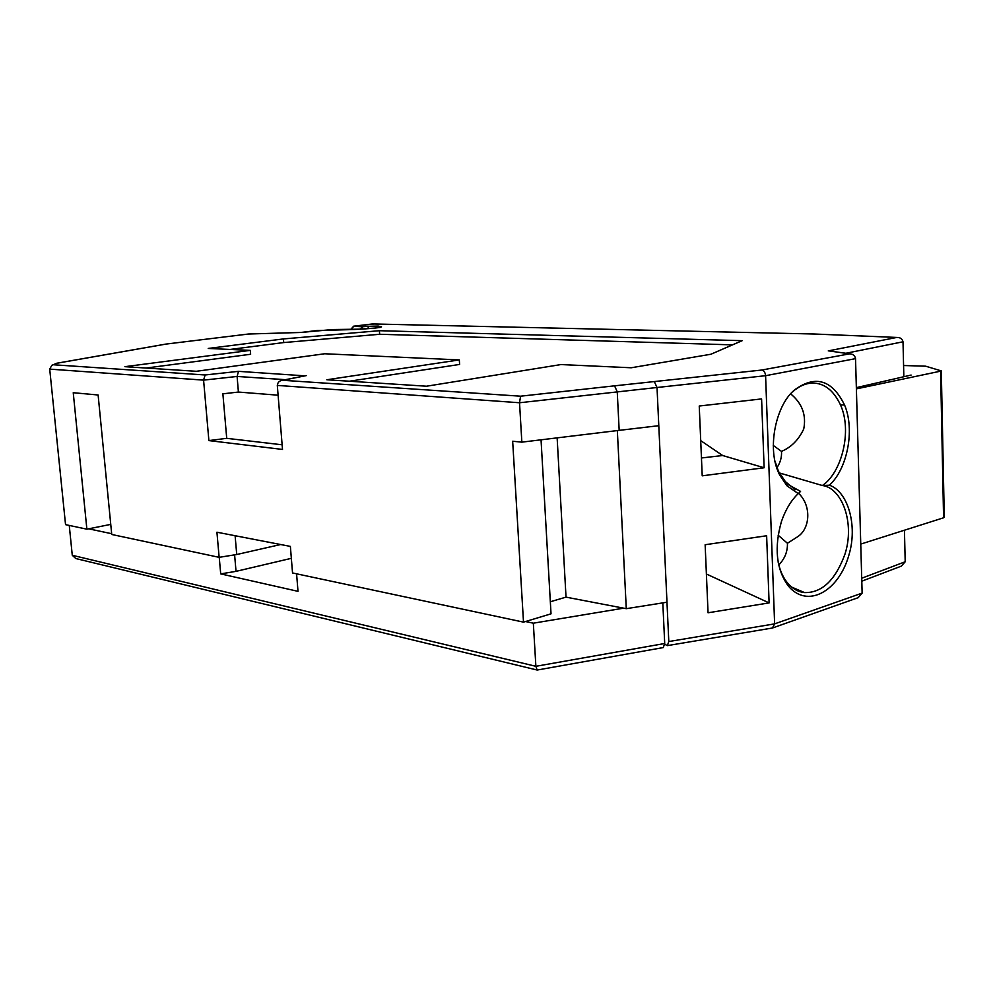 <?xml version="1.0" encoding="UTF-8"?>
<svg xmlns="http://www.w3.org/2000/svg" width="994" height="994" viewBox="0 0 994 994"><rect width="100%" height="100%" fill="white"/><g stroke="black" fill="none" stroke-linecap="round" stroke-linejoin="round"><path stroke-width="1.49" d="M110.744 524.385L86.876 529.181L73.245 392.717L98.12 394.991L111.738 534.474L219.14 557.336L236.734 554.515L280.668 544.526M248.401 334.034L166.172 344.061L56.981 363.232L51.825 365.32L49.712 369.122L65.542 524.633L86.876 529.181M56.981 363.232L52.458 365.034M282.134 444.79L226.719 438.329L222.88 393.823L238.411 392.058L278.109 395.19M236.734 554.515L235.106 535.729M219.14 557.336L216.928 532.212L290.372 546.402L292.534 572.954L523.503 622.132L512.668 441.249L521.85 442.144L519.527 402.756L520.583 396.196L282.445 380.267C279.351 380.752 277.637 382.466 277.314 385.411L282.507 449.437L208.889 440.591L203.584 380.13L205.112 374.974L53.614 364.773M283.427 338.929L379.397 330.704L742.195 340.669L710.934 354.237L631.202 367.768L560.989 364.562L426.525 386.219L326.827 379.758L459.315 359.915L324.69 353.765L196.303 371.296L124.896 366.674L250.314 350.373L208.231 348.447L283.427 338.929L283.712 342.57L230.099 349.441M226.719 438.329L208.889 440.591M304.847 375.844L238.51 371.346L237.094 376.453L238.411 392.058M858.145 597.692L862.133 593.107L855.536 358.648C854.952 355.628 853.026 354.013 849.758 353.814L761.739 370.041C763.951 370.526 765.231 372.415 765.591 375.695L657.022 387.498L666.986 602.215L626.282 608.676L566.021 597.133L550.328 601.755M541.047 439.82L551.024 613.832L523.503 622.132M761.739 370.041L614.553 385.834L617.249 391.822L619.175 430.352L521.85 442.144M166.048 344.073L248.425 334.021L300.834 332.456M353.292 326.281L362.437 326.753L362.139 329.151M368.687 328.592L367.78 326.305L362.437 326.753L360.362 329.287M373.669 323.982L814.223 334.009L372.601 323.945M814.074 334.021L897.01 337.451C900.278 337.413 902.279 338.867 903.012 341.799L845.894 353.268M849.249 353.814L830.301 351.106M379.397 330.704L379.658 334.27L283.712 342.57M250.314 350.373L250.637 354.262L146.106 368.053M459.315 359.915L459.601 364.438L349.366 381.224M379.658 334.27L732.516 344.868M626.282 608.676L617.336 430.576L658.798 425.693L619.175 430.352M557.137 437.869L566.021 597.133M666.974 602.215L668.8 641.54L667.347 645.628L664.725 644.224M856.356 387.623L903.844 376.738L903.012 341.799M855.536 358.648L765.591 375.695L774.624 623.872L668.8 641.54M795.349 389.623C800.717 385.523 806.283 383.336 812.048 383.088C824.001 382.852 833.481 390.133 840.477 404.906L844.552 404.98C855.312 430.216 846.963 469.503 829.344 485.196C847.671 491.235 857.984 525.143 848.938 554.963C838.75 591.592 807.066 609.136 788.093 585.69C776.264 569.102 774.04 547.706 781.446 521.49C785.583 509.587 791.199 500.293 798.269 493.608L786.999 485.817L779.805 475.194C765.827 449.201 776.227 403.005 795.747 389.064L792.64 391.922M844.552 404.98C832.326 380.255 816.049 374.949 795.747 389.064M766.635 535.754L705.144 544.737L708.051 612.776L769.107 602.898L766.635 535.754M702.211 475.828L699.242 406.024L761.59 398.917L764.125 467.764L702.211 475.828M860.754 544.091L943.579 517.787L940.597 371.16L941.306 370.899L925.662 366.19L903.583 365.519M944.288 517.215L943.579 517.787M667.645 645.578L772.413 628.009L774.624 623.872L862.133 593.107M856.393 388.878L940.597 371.16M911.1 375.061L904.962 376.477L911.1 375.061M829.344 485.196L822.361 485.519C841.968 487.793 855.163 523.105 844.9 554.329C835.333 580.272 821.864 593.033 804.506 592.573C798.319 591.964 792.814 588.945 787.994 583.515C783.334 578.123 780.041 570.929 778.116 561.921M798.269 493.608L800.568 491.396L786.925 483.916L778.501 471.442L779.805 475.194M775.009 461.179L778.501 471.442M840.477 404.906C852.554 431.123 841.458 472.982 822.361 485.519L779.184 472.883M706.399 574.01L769.107 602.898M764.125 467.764L722.688 455.525L700.708 440.615M722.688 455.525L701.453 457.973M778.103 535.182L787.434 543.271L797.225 536.996C810.06 529.33 811.986 506.033 798.567 493.285M795.262 489.719L783.744 480.288M779.644 473.803L782.377 478.4M787.434 543.271C787.683 551.546 784.8 558.765 778.799 564.915M776.96 467.627C780.352 462.632 781.868 457.215 781.495 451.375C791.274 447.275 798.691 439.795 803.748 428.948C806.308 415.641 802.506 404.434 792.355 395.351L790.789 393.885M773.27 445.449L781.495 451.375M296.585 573.824L298.001 591.343L220.705 573.886L236.025 571.351L291.341 558.33M236.025 571.351L234.609 554.851M219.239 557.323L220.705 573.886M525.491 621.523L533.331 623.188L623.636 608.166M88.652 528.82L111.663 533.703M861.798 581.192L901.347 566.12L905.199 561.759L904.441 530.212M662.812 602.873L664.713 643.503L663.271 647.579M533.331 623.188L535.878 666.303L664.713 643.503M69.257 525.428L72.276 555.286L535.878 666.303L537.133 670.043L663.309 647.566M536.723 669.931L75.805 558.541L72.276 555.286M49.712 369.122L203.584 380.13L237.094 376.453L285.415 379.683M277.314 385.411L519.527 402.756L657.022 387.498L654.3 381.559M238.51 371.346L205.112 374.974M306.326 375.595L283.017 380.217M614.553 385.834L520.583 396.196M896.663 337.463L828.263 350.894M351.056 329.499L353.827 326.169L372.489 323.957M367.78 326.305L378.192 326.069L381.534 326.84L375.173 328.045L380.391 327.424M362.35 329.138L375.049 328.057M362.475 329.126L333.04 329.536M317.459 330.493L300.834 332.468L332.568 329.536M355.082 329.511L317.123 330.53M375.148 328.045L354.622 329.511M379.807 327.498L381.534 326.84M375.421 328.02L378.192 326.069M350.671 329.499L353.727 326.169L374.129 323.969M905.199 561.759L861.723 578.222M165.986 344.073L56.708 363.245M814.248 334.009L897.01 337.451M849.758 353.814L828.76 350.894M305.767 375.657L282.445 380.267M248.425 334.021L300.834 332.468M858.269 597.642L772.885 627.848M788.093 585.69L787.994 583.515M786.925 483.916L786.999 485.817M944.288 517.365L941.306 370.899M804.506 592.573L791.659 587.106"/></g></svg>
